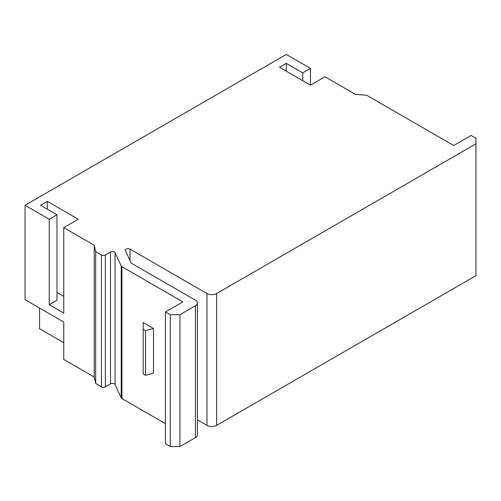 <?xml version="1.0" encoding="UTF-8"?>
<svg xmlns="http://www.w3.org/2000/svg" width="501" height="501" viewBox="0 0 501 501"><rect width="100%" height="100%" fill="white"/><g stroke="black" fill="none" stroke-linecap="round" stroke-linejoin="round"><path stroke-width="0.75" d="M302.748 80.699L302.748 72.877L286.303 63.377L279.527 67.291L310.488 85.164L325.005 76.785L355.485 94.382L366.613 95.221L453.693 145.497L471.109 135.445L475.95 138.238L475.95 143.825L216.632 293.536A6.845 3.952 0 0 1 206.957 293.536L129.997 249.103A2.737 1.578 0 0 0 127.016 248.765A2.737 1.578 0 0 0 125.325 250.224A2.737 1.578 0 0 0 125.419 250.632L131.03 262.718A2.737 1.578 0 0 0 131.738 263.426L195.428 300.193A6.845 3.952 0 0 1 197.432 302.986A6.845 3.952 0 0 1 195.428 305.779L179.947 314.722L179.947 446.56L170.271 446.56L165.43 443.767L165.43 311.929L182.846 301.871L121.925 266.695L121.925 398.539L165.43 423.658M302.748 72.877L310.488 68.405L286.303 54.44L25.05 205.272L25.05 299.686L63.752 322.03L63.752 359.455L94.232 377.053L94.232 245.214L63.752 227.617L78.269 219.238L47.307 201.364L40.531 205.272L56.982 214.766L56.982 300.243L49.242 304.708L63.752 313.087L63.752 227.617M56.982 214.766L49.242 219.238L25.05 205.272M115.067 384.58L121.217 397.832L121.217 265.987L115.067 252.742L115.067 384.58A2.737 1.578 0 0 0 110.489 383.872L105.36 386.828A2.737 1.578 180 0 1 101.49 386.828L95.685 383.478L95.685 251.64L94.232 245.214M95.685 251.64L101.49 254.99A2.737 1.578 0 0 0 105.36 254.99L110.489 252.028L110.489 383.872M115.067 252.742A2.737 1.578 0 0 0 110.489 252.028M121.217 265.987A2.737 1.578 0 0 0 121.925 266.695M170.271 446.56L170.271 314.722L165.43 311.929M170.271 314.722L179.947 314.722M475.95 143.825L475.95 275.663L216.632 425.374A6.845 3.952 180 0 1 206.957 425.374L197.432 419.876M310.488 85.164L310.488 68.405M39.566 308.065L39.566 328.731L63.752 342.697M49.242 219.238L49.242 304.708M63.752 296.329L56.982 292.421M47.307 209.18L47.307 201.364M143.173 322.544L153.469 328.481L153.469 373.176L145.547 375.305L143.173 373.934L143.173 322.544M197.432 302.986L197.432 434.83A6.845 3.952 180 0 1 195.428 437.623L179.947 446.56M121.925 398.539A2.737 1.578 180 0 1 121.217 397.832M95.685 383.478L94.232 377.053M286.303 63.377L286.303 71.198M153.469 328.481L145.547 330.616L145.547 375.305M145.547 330.616L143.173 329.245M129.997 260.495L129.997 249.103M206.957 293.536L206.957 425.374M216.632 425.374L216.632 293.536M195.428 437.623L195.428 305.779M101.49 254.99L101.49 386.828M105.36 386.828L105.36 254.99"/></g></svg>
